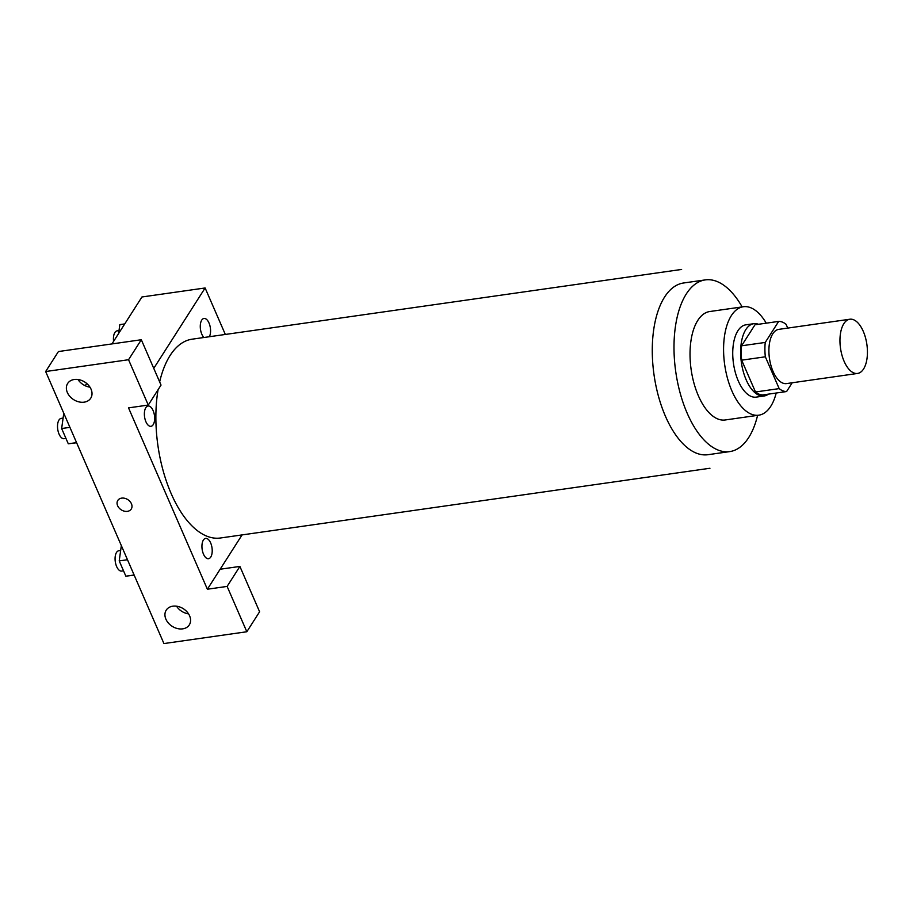 <?xml version="1.0" encoding="UTF-8"?>
<svg xmlns="http://www.w3.org/2000/svg" width="913" height="913" viewBox="0 0 913 913"><rect width="100%" height="100%" fill="white"/><g stroke="black" fill="none" stroke-linecap="round" stroke-linejoin="round"><path stroke-width="1.37" d="M863.55 369.012A27.379 13.318 -98.1 0 1 857.558 373.451A27.379 13.318 -98.1 0 1 840.508 348.218A27.379 13.318 -98.1 0 1 849.832 319.23A27.379 13.318 -98.1 0 1 865.467 337.627A27.379 13.318 -98.1 0 1 863.55 369.012M857.558 373.451L786.504 383.586A27.379 13.318 -98.1 0 1 769.454 358.353A27.379 13.318 -98.1 0 1 778.778 329.365L849.832 319.23M787.725 328.087L786.093 324.332A35.345 17.187 -98.1 0 0 778.675 321.399L765.242 342.432A35.345 17.187 -98.1 0 0 765.345 356.8L779.177 388.607A35.345 17.187 -98.1 0 0 786.595 391.54L792.199 382.764M765.345 356.8L741.664 360.179L755.496 391.985L779.177 388.607M755.496 391.985A35.345 17.187 -98.1 0 0 762.914 394.918L786.595 391.54M741.664 360.179A35.345 17.187 -98.1 0 1 741.55 345.799L765.242 342.432M778.675 321.399L754.994 324.777L741.55 345.799M758.498 324.275A36.509 17.758 81.9 0 0 753.796 323.693A36.509 17.758 81.9 0 0 746.183 379.831A36.509 17.758 81.9 0 0 764.101 395.991A36.509 17.758 81.9 0 0 768.449 394.131M764.101 395.991L756.204 397.121A36.509 17.758 -98.1 0 1 738.286 380.949A36.509 17.758 -98.1 0 1 745.91 324.823L753.796 323.693M766.247 323.168A54.769 26.637 81.9 0 0 743.33 306.745A54.769 26.637 81.9 0 0 731.906 390.947A54.769 26.637 81.9 0 0 758.783 415.187A54.769 26.637 81.9 0 0 776.198 393.024M743.33 306.745L709.778 311.527A54.769 26.637 81.9 0 0 698.354 395.728A54.769 26.637 81.9 0 0 725.219 419.969L758.783 415.187M742.143 306.916A86.712 42.181 81.9 0 0 705.27 279.903A86.712 42.181 81.9 0 0 687.181 413.212A86.712 42.181 81.9 0 0 729.727 451.604A86.712 42.181 81.9 0 0 757.596 415.358M709.949 468.255L220.41 537.997A100.407 48.834 -98.1 0 1 170.411 491.833A100.407 48.834 -98.1 0 1 158.075 389.714M159.649 381.885A100.407 48.834 -98.1 0 1 192.084 339.191L681.623 269.438M203.907 337.502A10.26 4.987 -98.1 0 1 200.746 322.483A10.26 4.987 -98.1 0 1 208.198 321.433A10.26 4.987 -98.1 0 1 209.351 336.737M207.377 589.227L128.528 407.871L148.271 405.064L128.55 359.722L45.65 371.534L163.929 643.562L246.83 631.75L227.12 586.408L207.377 589.227L242.071 534.915M225.328 334.455L205.117 287.972L153.761 368.361M153.201 424.659A10.26 4.987 -98.1 0 1 144.562 416.785A10.26 4.987 -98.1 0 1 150.771 407.061A10.26 4.987 -98.1 0 1 153.201 424.659M210.766 557.044A10.26 4.987 -98.1 0 1 202.127 549.17A10.26 4.987 -98.1 0 1 208.335 539.446A10.26 4.987 -98.1 0 1 210.766 557.044M117.8 500.438A7.989 6.071 -147.4 0 0 119.089 507.993A7.989 6.071 -147.4 0 0 127.409 511.348A7.989 6.071 32.6 0 1 119.089 507.993A7.989 6.071 32.6 0 1 117.8 500.438A7.989 6.071 32.6 0 1 127.797 499.616A7.989 6.071 32.6 0 1 131.255 509.032A7.989 6.071 32.6 0 1 127.409 511.348A7.989 6.071 -147.4 0 0 131.267 509.032M84.122 402.165A13.695 10.408 32.6 0 1 69.867 396.425A13.695 10.408 32.6 0 1 67.653 383.46A13.695 10.408 32.6 0 1 84.795 382.056A13.695 10.408 32.6 0 1 90.729 398.205A13.695 10.408 32.6 0 1 84.122 402.165M182.691 628.852A13.695 10.408 32.6 0 1 168.426 623.111A13.695 10.408 32.6 0 1 166.223 610.146A13.695 10.408 32.6 0 1 183.365 608.743A13.695 10.408 32.6 0 1 189.299 624.891A13.695 10.408 32.6 0 1 182.691 628.852M77.982 379.5A13.695 10.408 -147.4 0 0 89.988 387.169M176.54 606.186A13.695 10.408 -147.4 0 0 188.546 613.856M220.147 569.233L239.891 566.425L259.6 611.767L246.83 631.75M239.891 566.425L227.12 586.408M148.271 405.064L161.03 385.081L141.321 339.739L58.421 351.551L45.65 371.534M141.321 339.739L128.55 359.722M205.117 287.972L141.949 296.976L111.957 343.927M86.712 383.46L85.24 385.754M124.739 323.921L119.831 324.617L118.599 333.542M113.589 341.382A10.26 4.987 -98.1 0 1 117.126 330.86L118.998 330.586M121.338 545.597L119.215 560.913L125.857 576.183L134.177 575.144M119.215 560.913L127.478 559.737M125.857 576.183L134.12 575.007M123.529 570.819L121.669 571.082A10.26 4.987 -98.1 0 1 115.278 561.632A10.26 4.987 -98.1 0 1 118.781 550.767L120.653 550.505M63.773 413.212L61.65 428.528L68.292 443.798L76.624 442.759M61.65 428.528L69.913 427.352M68.292 443.798L76.555 442.622M65.964 438.434L64.104 438.697A10.26 4.987 -98.1 0 1 57.724 429.247A10.26 4.987 -98.1 0 1 61.217 418.382L63.088 418.12M729.727 451.604L708.02 454.697A86.712 42.181 -98.1 0 1 665.463 416.305A86.712 42.181 -98.1 0 1 683.552 282.996L705.27 279.903"/></g></svg>
